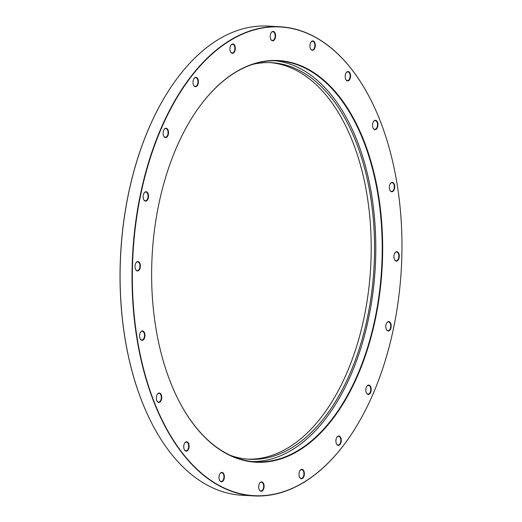 <?xml version="1.0" encoding="UTF-8"?>
<svg xmlns="http://www.w3.org/2000/svg" width="522" height="522" viewBox="0 0 522 522"><rect width="100%" height="100%" fill="white"/><g stroke="black" fill="none" stroke-linecap="round" stroke-linejoin="round"><path stroke-width="0.78" d="M158.962 203.456A201.107 115.16 -86.8 0 1 194.987 113.111A201.107 115.16 -86.8 0 1 334.974 91.265A201.107 115.16 -86.8 0 1 375.344 319.242A201.107 115.16 -86.8 0 1 178.707 400.491A201.107 115.16 -86.8 0 1 158.962 203.456M178.648 400.374A200.794 114.977 93.2 0 0 255.539 461.807A200.794 114.977 93.2 0 0 374.92 319.138A200.794 114.977 93.2 0 0 278.252 60.859A200.794 114.977 93.2 0 0 194.915 113.215M275.042 60.754A200.794 114.977 -86.8 0 1 368.506 318.772A200.794 114.977 -86.8 0 1 252.341 461.546M151.68 423.12A234.691 134.389 -86.8 0 1 151.634 423.029A234.691 134.389 -86.8 0 1 128.595 193.094A234.691 134.389 -86.8 0 1 170.629 87.657A234.691 134.389 -86.8 0 1 170.687 87.572M280.236 26.772L268.341 26.1A234.939 134.532 93.2 0 0 170.746 87.487A234.939 134.532 93.2 0 0 128.66 193.029A234.939 134.532 93.2 0 0 151.726 423.212A234.939 134.532 93.2 0 0 241.764 495.228L253.659 495.9A234.939 134.532 -86.8 0 1 140.562 193.708A234.939 134.532 -86.8 0 1 280.236 26.772A234.939 134.532 -86.8 0 1 370.274 98.788A234.939 134.532 -86.8 0 1 370.32 98.88M140.901 193.786A234.691 134.389 93.2 0 0 188.011 459.83A234.691 134.389 93.2 0 0 351.371 434.343A234.691 134.389 93.2 0 0 393.405 328.906A234.691 134.389 93.2 0 0 370.366 98.971A234.691 134.389 93.2 0 0 140.901 193.786M351.313 434.428A234.939 134.532 -86.8 0 1 351.254 434.513A234.939 134.532 -86.8 0 1 253.659 495.9M163.282 131.577A4.698 2.688 -86.8 0 1 164.123 129.469A4.698 2.688 -86.8 0 1 167.392 128.96A4.698 2.688 -86.8 0 1 168.338 134.285A4.698 2.688 -86.8 0 1 163.738 136.183A4.698 2.688 -86.8 0 1 163.282 131.577M163.68 136.066A4.385 2.512 93.2 0 0 165.304 137.299A4.385 2.512 93.2 0 0 167.908 134.18A4.385 2.512 93.2 0 0 165.8 128.536A4.385 2.512 93.2 0 0 164.052 129.58M193.186 80.662A4.698 2.688 -86.8 0 1 194.027 78.548A4.698 2.688 -86.8 0 1 197.303 78.039A4.698 2.688 -86.8 0 1 198.243 83.363A4.698 2.688 -86.8 0 1 193.649 85.262A4.698 2.688 -86.8 0 1 193.186 80.662M193.59 85.145A4.385 2.512 93.2 0 0 195.208 86.378A4.385 2.512 93.2 0 0 197.818 83.259A4.385 2.512 93.2 0 0 195.704 77.621A4.385 2.512 93.2 0 0 193.956 78.659M230.091 47.293A4.698 2.688 -86.8 0 1 230.933 45.186A4.698 2.688 -86.8 0 1 234.202 44.677A4.698 2.688 -86.8 0 1 235.141 50.001A4.698 2.688 -86.8 0 1 230.548 51.9A4.698 2.688 -86.8 0 1 230.091 47.293M230.489 51.776A4.385 2.512 93.2 0 0 232.114 53.009A4.385 2.512 93.2 0 0 234.717 49.897A4.385 2.512 93.2 0 0 232.61 44.253A4.385 2.512 93.2 0 0 230.861 45.297M270.37 34.752A4.698 2.688 -86.8 0 1 271.212 32.638A4.698 2.688 -86.8 0 1 274.481 32.129A4.698 2.688 -86.8 0 1 275.427 37.453A4.698 2.688 -86.8 0 1 270.833 39.352A4.698 2.688 -86.8 0 1 270.37 34.752M270.774 39.235A4.385 2.512 93.2 0 0 272.393 40.468A4.385 2.512 93.2 0 0 275.003 37.349A4.385 2.512 93.2 0 0 272.889 31.712A4.385 2.512 93.2 0 0 271.14 32.749M310.088 44.253A4.698 2.688 -86.8 0 1 310.929 42.145A4.698 2.688 -86.8 0 1 314.205 41.636A4.698 2.688 -86.8 0 1 315.144 46.96A4.698 2.688 -86.8 0 1 310.551 48.859A4.698 2.688 -86.8 0 1 310.088 44.253M310.492 48.742A4.385 2.512 93.2 0 0 312.11 49.975A4.385 2.512 93.2 0 0 314.72 46.856A4.385 2.512 93.2 0 0 312.606 41.212A4.385 2.512 93.2 0 0 310.858 42.256M345.362 74.881A4.698 2.688 -86.8 0 1 346.203 72.767A4.698 2.688 -86.8 0 1 349.472 72.258A4.698 2.688 -86.8 0 1 350.412 77.582A4.698 2.688 -86.8 0 1 345.818 79.481A4.698 2.688 -86.8 0 1 345.362 74.881M345.76 79.364A4.385 2.512 93.2 0 0 347.384 80.597A4.385 2.512 93.2 0 0 349.988 77.478A4.385 2.512 93.2 0 0 347.88 71.84A4.385 2.512 93.2 0 0 346.125 72.878M372.728 123.623A4.698 2.688 -86.8 0 1 373.569 121.509A4.698 2.688 -86.8 0 1 376.838 121A4.698 2.688 -86.8 0 1 377.778 126.324A4.698 2.688 -86.8 0 1 373.184 128.223A4.698 2.688 -86.8 0 1 372.728 123.623M373.126 128.105A4.385 2.512 93.2 0 0 374.75 129.339A4.385 2.512 93.2 0 0 377.354 126.22A4.385 2.512 93.2 0 0 375.246 120.582A4.385 2.512 93.2 0 0 373.498 121.619M389.51 185.715A4.698 2.688 -86.8 0 1 390.352 183.6A4.698 2.688 -86.8 0 1 393.621 183.091A4.698 2.688 -86.8 0 1 394.567 188.416A4.698 2.688 -86.8 0 1 389.973 190.315A4.698 2.688 -86.8 0 1 389.51 185.715M389.914 190.197A4.385 2.512 93.2 0 0 391.533 191.43A4.385 2.512 93.2 0 0 394.143 188.311A4.385 2.512 93.2 0 0 392.029 182.674A4.385 2.512 93.2 0 0 390.28 183.718M394.071 255.075A4.698 2.688 -86.8 0 1 394.913 252.968A4.698 2.688 -86.8 0 1 398.182 252.459A4.698 2.688 -86.8 0 1 399.128 257.783A4.698 2.688 -86.8 0 1 394.534 259.682A4.698 2.688 -86.8 0 1 394.071 255.075M394.475 259.565A4.385 2.512 93.2 0 0 396.094 260.791A4.385 2.512 93.2 0 0 398.704 257.679A4.385 2.512 93.2 0 0 396.589 252.035A4.385 2.512 93.2 0 0 394.841 253.079M385.96 324.925A4.698 2.688 -86.8 0 1 386.802 322.811A4.698 2.688 -86.8 0 1 390.071 322.302A4.698 2.688 -86.8 0 1 391.017 327.627A4.698 2.688 -86.8 0 1 386.424 329.526A4.698 2.688 -86.8 0 1 385.96 324.925M386.365 329.408A4.385 2.512 93.2 0 0 387.983 330.641A4.385 2.512 93.2 0 0 390.593 327.522A4.385 2.512 93.2 0 0 388.479 321.885A4.385 2.512 93.2 0 0 386.73 322.922M365.974 388.414A4.698 2.688 -86.8 0 1 366.816 386.3A4.698 2.688 -86.8 0 1 370.085 385.791A4.698 2.688 -86.8 0 1 371.025 391.115A4.698 2.688 -86.8 0 1 366.431 393.014A4.698 2.688 -86.8 0 1 365.974 388.414M366.372 392.896A4.385 2.512 93.2 0 0 367.997 394.13A4.385 2.512 93.2 0 0 370.6 391.011A4.385 2.512 93.2 0 0 368.493 385.373A4.385 2.512 93.2 0 0 366.744 386.417M336.064 439.335A4.698 2.688 -86.8 0 1 336.905 437.221A4.698 2.688 -86.8 0 1 340.174 436.712A4.698 2.688 -86.8 0 1 341.12 442.036A4.698 2.688 -86.8 0 1 336.527 443.935A4.698 2.688 -86.8 0 1 336.064 439.335M336.468 443.817A4.385 2.512 93.2 0 0 338.086 445.051A4.385 2.512 93.2 0 0 340.696 441.932A4.385 2.512 93.2 0 0 338.582 436.294A4.385 2.512 93.2 0 0 336.834 437.332M299.165 472.697A4.698 2.688 -86.8 0 1 300.006 470.583A4.698 2.688 -86.8 0 1 303.275 470.074A4.698 2.688 -86.8 0 1 304.222 475.405A4.698 2.688 -86.8 0 1 299.621 477.304A4.698 2.688 -86.8 0 1 299.165 472.697M299.563 477.18A4.385 2.512 93.2 0 0 301.187 478.413A4.385 2.512 93.2 0 0 303.791 475.301A4.385 2.512 93.2 0 0 301.683 469.656A4.385 2.512 93.2 0 0 299.935 470.7M258.879 485.238A4.698 2.688 -86.8 0 1 259.721 483.131A4.698 2.688 -86.8 0 1 262.997 482.622A4.698 2.688 -86.8 0 1 263.936 487.946A4.698 2.688 -86.8 0 1 259.343 489.845A4.698 2.688 -86.8 0 1 258.879 485.238M259.284 489.727A4.385 2.512 93.2 0 0 260.902 490.961A4.385 2.512 93.2 0 0 263.512 487.842A4.385 2.512 93.2 0 0 261.398 482.204A4.385 2.512 93.2 0 0 259.649 483.241M219.162 475.738A4.698 2.688 -86.8 0 1 220.003 473.624A4.698 2.688 -86.8 0 1 223.272 473.115A4.698 2.688 -86.8 0 1 224.219 478.439A4.698 2.688 -86.8 0 1 219.625 480.338A4.698 2.688 -86.8 0 1 219.162 475.738M219.566 480.22A4.385 2.512 93.2 0 0 221.184 481.454A4.385 2.512 93.2 0 0 223.794 478.335A4.385 2.512 93.2 0 0 221.68 472.697A4.385 2.512 93.2 0 0 219.932 473.741M183.894 445.116A4.698 2.688 -86.8 0 1 184.736 443.002A4.698 2.688 -86.8 0 1 188.005 442.493A4.698 2.688 -86.8 0 1 188.951 447.817A4.698 2.688 -86.8 0 1 184.357 449.716A4.698 2.688 -86.8 0 1 183.894 445.116M184.292 449.599A4.385 2.512 93.2 0 0 185.917 450.832A4.385 2.512 93.2 0 0 188.527 447.713A4.385 2.512 93.2 0 0 186.413 442.075A4.385 2.512 93.2 0 0 184.664 443.113M156.528 396.368A4.698 2.688 -86.8 0 1 157.37 394.26A4.698 2.688 -86.8 0 1 160.639 393.751A4.698 2.688 -86.8 0 1 161.585 399.076A4.698 2.688 -86.8 0 1 156.985 400.974A4.698 2.688 -86.8 0 1 156.528 396.368M156.926 400.857A4.385 2.512 93.2 0 0 158.551 402.09A4.385 2.512 93.2 0 0 161.154 398.971A4.385 2.512 93.2 0 0 159.047 393.334A4.385 2.512 93.2 0 0 157.298 394.371M139.739 334.276A4.698 2.688 -86.8 0 1 140.581 332.168A4.698 2.688 -86.8 0 1 143.857 331.659A4.698 2.688 -86.8 0 1 144.796 336.984A4.698 2.688 -86.8 0 1 140.203 338.882A4.698 2.688 -86.8 0 1 139.739 334.276M140.144 338.765A4.385 2.512 93.2 0 0 141.762 339.992A4.385 2.512 93.2 0 0 144.372 336.879A4.385 2.512 93.2 0 0 142.265 331.235A4.385 2.512 93.2 0 0 140.509 332.279M135.178 264.915A4.698 2.688 -86.8 0 1 136.02 262.801A4.698 2.688 -86.8 0 1 139.296 262.292A4.698 2.688 -86.8 0 1 140.235 267.623A4.698 2.688 -86.8 0 1 135.642 269.515A4.698 2.688 -86.8 0 1 135.178 264.915M135.583 269.398A4.385 2.512 93.2 0 0 137.208 270.631A4.385 2.512 93.2 0 0 139.811 267.512A4.385 2.512 93.2 0 0 137.704 261.874A4.385 2.512 93.2 0 0 135.948 262.918M143.289 195.071A4.698 2.688 -86.8 0 1 144.131 192.957A4.698 2.688 -86.8 0 1 147.406 192.448A4.698 2.688 -86.8 0 1 148.346 197.773A4.698 2.688 -86.8 0 1 143.752 199.672A4.698 2.688 -86.8 0 1 143.289 195.071M143.694 199.554A4.385 2.512 93.2 0 0 145.318 200.787A4.385 2.512 93.2 0 0 147.922 197.668A4.385 2.512 93.2 0 0 145.814 192.031A4.385 2.512 93.2 0 0 144.059 193.068M270.05 62.614A198.601 113.724 -86.8 0 1 363.997 317.957A198.601 113.724 -86.8 0 1 247.591 459.138M230.293 455.341A198.601 113.724 93.2 0 0 249.255 459.256A198.601 113.724 93.2 0 0 367.331 318.146A198.601 113.724 93.2 0 0 271.721 62.686A198.601 113.724 93.2 0 0 252.439 64.434"/></g></svg>

